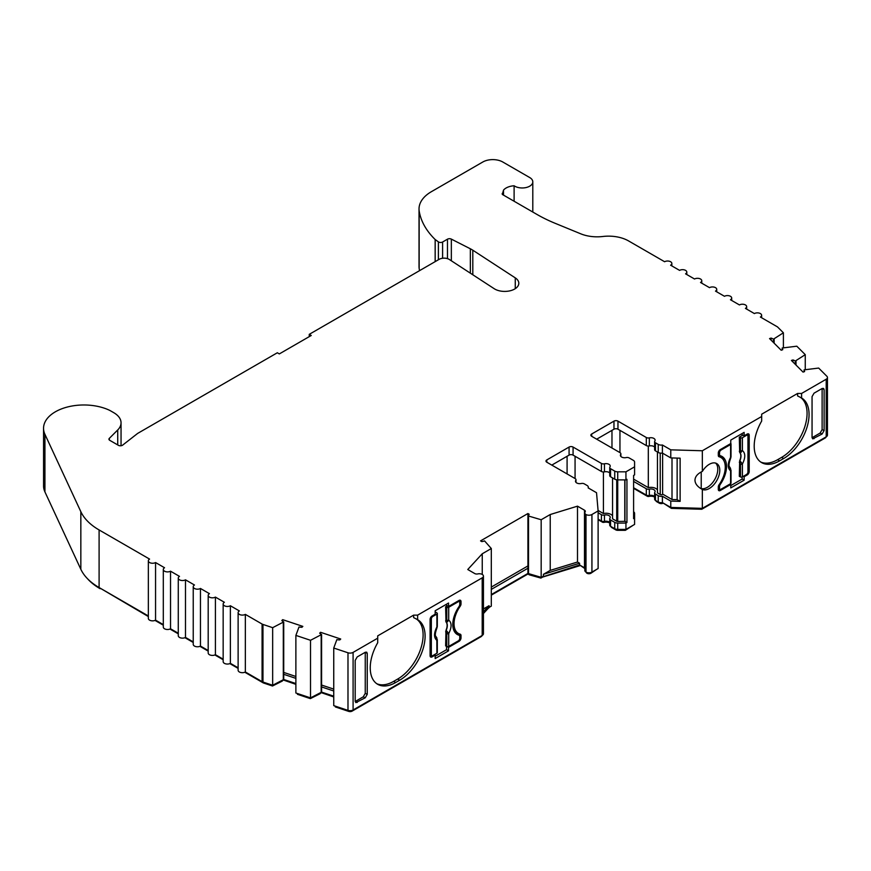 <?xml version="1.0" encoding="UTF-8"?>
<svg xmlns="http://www.w3.org/2000/svg" width="871" height="871" viewBox="0 0 871 871"><rect width="100%" height="100%" fill="white"/><g stroke="black" fill="none" stroke-linecap="round" stroke-linejoin="round"><path stroke-width="1.31" d="M654.622 447.073A4.235 2.439 0 0 0 653.871 446.485A4.235 2.439 0 0 0 649.341 445.93A2.82 1.633 180 0 1 646.315 445.571L617.964 429.207A2.82 1.633 0 0 0 613.968 429.207L596.689 439.18M598.116 510.929L598.116 568.523L591.932 572.095L591.932 514.5L598.116 510.929L596.526 492.714L588.154 487.88A4.235 2.439 0 0 0 588.317 487.194A4.235 2.439 0 0 0 587.076 485.474L584.299 483.862A2.82 1.633 0 0 0 581.273 483.503A4.235 2.439 180 0 1 575.491 481.228A4.235 2.439 180 0 1 575.785 480.335A2.82 1.633 0 0 0 575.981 479.736A2.82 1.633 0 0 0 575.154 478.593L546.814 462.218A2.82 1.633 180 0 1 545.986 461.064A2.82 1.633 180 0 1 546.814 459.921L569.079 447.063A2.82 1.633 180 0 1 573.074 447.063L601.426 463.426A2.82 1.633 0 0 0 604.452 463.786A4.235 2.439 180 0 1 608.981 464.341A4.235 2.439 180 0 1 610.223 466.061A4.235 2.439 180 0 1 609.929 466.954A2.82 1.633 0 0 0 609.733 467.553A2.82 1.633 0 0 0 610.56 468.707L614.73 471.102A4.235 2.439 0 0 0 617.724 471.821L625.944 471.821L634.589 466.823L634.589 462.076A4.235 2.439 0 0 0 633.359 460.356L629.189 457.95A2.82 1.633 0 0 0 626.162 457.58A4.235 2.439 180 0 1 620.392 455.304A4.235 2.439 180 0 1 620.675 454.422A2.82 1.633 0 0 0 620.871 453.824A2.82 1.633 0 0 0 620.043 452.67L591.703 436.306A2.82 1.633 180 0 1 590.876 435.152A2.82 1.633 180 0 1 591.703 433.998L613.968 421.139A2.82 1.633 180 0 1 617.964 421.139L646.315 437.503A2.82 1.633 0 0 0 649.341 437.873A4.235 2.439 180 0 1 653.871 438.418A4.235 2.439 180 0 1 655.112 440.149A4.235 2.439 180 0 1 654.818 441.042A2.82 1.633 0 0 0 654.622 441.63A2.82 1.633 0 0 0 655.449 442.784L658.236 444.395A4.235 2.439 0 0 0 662.406 445.005L670.779 449.839L702.331 450.764L761.679 416.49L761.679 414.193L797.596 393.452L801.581 393.452L826.209 379.233L826.209 436.828L702.331 508.359L702.331 489.437A14.818 8.558 120 0 0 713.589 484.962A14.818 8.558 120 0 0 719.784 470.34A14.818 8.558 120 0 0 716.713 463.557A14.818 8.558 120 0 0 702.331 471.407L702.331 450.764M609.733 472.986A4.235 2.439 0 0 0 608.981 472.398A4.235 2.439 0 0 0 604.452 471.853A2.82 1.633 180 0 1 601.426 471.483L573.074 455.119A2.82 1.633 0 0 0 569.079 455.119L551.8 465.103M442.599 258.252L442.599 242.007L447.476 239.187A2.82 1.633 180 0 1 451.341 239.111L470.351 248.79A28.21 16.288 180 0 1 471.647 249.498A28.21 16.288 180 0 1 472.811 250.206L515.262 277.871A14.11 8.144 180 0 1 518.811 283.271A14.11 8.144 180 0 1 510.101 290.794A14.11 8.144 180 0 1 494.728 289.03A14.11 8.144 180 0 1 494.151 288.671L449.403 259.525A7.055 4.072 180 0 0 439.136 259.34L309.249 334.344L311.241 335.487L279.319 353.92L277.326 352.766L138.424 432.963A14.11 8.144 180 0 0 137.052 433.878L122.659 445.125A2.82 1.633 180 0 1 118.391 445.31L109.768 440.334A2.82 1.633 180 0 1 108.94 439.18A2.82 1.633 180 0 1 109.321 438.363L117.727 429.958A24.747 14.284 0 0 0 121.047 422.816A24.747 14.284 0 0 0 113.796 412.712L110.802 410.981A24.747 14.284 180 0 0 108.222 409.686A40.349 23.299 0 0 0 65.913 407.421A40.349 23.299 0 0 0 43.55 428.282A40.349 23.299 0 0 0 44.922 434.302L80.84 511.691A70.54 40.719 0 0 0 99.098 529.949L149.583 559.095A4.235 2.439 180 0 0 148.342 560.826A4.235 2.439 180 0 0 149.583 562.546A4.235 2.439 180 0 0 155.561 562.546L164.543 567.74A4.235 2.439 180 0 0 163.302 569.46A4.235 2.439 180 0 0 164.543 571.191A4.235 2.439 180 0 0 170.531 571.191L179.502 576.373A4.235 2.439 180 0 0 178.272 578.104A4.235 2.439 180 0 0 179.502 579.825A4.235 2.439 180 0 0 185.49 579.825L194.473 585.007A4.235 2.439 180 0 0 193.231 586.738A4.235 2.439 180 0 0 194.473 588.469A4.235 2.439 180 0 0 200.461 588.469L209.432 593.652A4.235 2.439 180 0 0 208.191 595.383A4.235 2.439 180 0 0 209.432 597.103A4.235 2.439 180 0 0 215.42 597.103L224.391 602.286A4.235 2.439 180 0 0 223.161 604.017A4.235 2.439 180 0 0 224.391 605.748A4.235 2.439 180 0 0 230.38 605.748L239.362 610.93A4.235 2.439 180 0 0 238.121 612.661A4.235 2.439 180 0 0 239.362 614.382A4.235 2.439 180 0 0 245.35 614.382L262.084 624.05A4.235 2.439 180 0 0 262.966 624.442L272.656 627.675L283.728 621.905L283.728 679.5L272.656 685.259L272.656 627.675M503.514 195.126L503.514 190.128A13.403 7.741 180 0 1 514.108 185.773A10.583 6.108 0 0 0 514.739 186.176A10.583 6.108 0 0 0 526.28 187.505A10.583 6.108 0 0 0 532.802 181.865A10.583 6.108 0 0 0 529.71 177.542L502.774 161.995A14.11 8.144 180 0 0 482.828 161.995L431.428 191.664A42.32 24.432 0 0 0 419.027 208.942A42.32 24.432 0 0 0 419.093 210.292A118.652 68.504 180 0 0 419.147 210.793A118.5 68.417 0 0 0 435.162 239.525L438.396 241.866L438.396 259.776M514.108 185.773L514.108 201.234M725.271 467.172A21.165 12.216 -60 0 1 719.108 484.701A2.82 1.633 120 0 0 718.292 487.041L718.292 489.35A2.82 1.633 120 0 0 718.869 490.634A2.82 1.633 120 0 0 720.284 490.504L730.758 484.45L730.758 487.912L744.128 480.193L744.128 476.731L747.22 474.945A2.82 1.633 120 0 0 749.212 471.494L749.212 435.206A2.82 1.633 120 0 0 748.625 433.921A2.82 1.633 120 0 0 747.22 434.063L744.128 435.848L744.128 432.386L730.758 440.105L730.758 443.557L720.284 449.61A2.82 1.633 120 0 0 718.292 453.062L718.292 455.37A2.82 1.633 120 0 0 718.869 456.665A2.82 1.633 120 0 0 719.108 456.763A21.165 12.216 -60 0 1 720.883 457.482A21.165 12.216 -60 0 1 725.271 467.172M761.679 416.49L761.679 421.031A35.972 20.773 120 0 0 761.646 462.621A35.972 20.773 120 0 0 779.632 460.835L783.628 458.538A35.972 20.773 120 0 0 809.061 414.476A35.972 20.773 120 0 0 801.614 398.003L797.596 395.924L797.596 393.452M801.614 398.003A35.972 20.773 120 0 0 801.581 397.993L801.581 393.452M760.677 462A35.972 20.773 120 0 0 777.64 459.692L781.635 457.384A35.972 20.773 120 0 0 807.069 413.322A35.972 20.773 120 0 0 800.275 397.263M700.023 488.054L701.22 488.587A14.818 8.558 120 0 0 712.108 483.231A14.818 8.558 120 0 0 717.791 469.186A14.818 8.558 120 0 0 715.646 463.1M702.331 471.407C697.551 473.704 695.102 476.633 694.971 480.204C695.102 483.786 697.551 486.867 702.331 489.437L701.438 488.947M353.093 709.985L353.093 652.39L377.72 638.171L377.72 642.711A35.972 20.773 120 0 0 377.687 684.301A35.972 20.773 120 0 0 395.674 682.516L399.669 680.218A35.972 20.773 120 0 0 425.102 636.157A35.972 20.773 120 0 0 417.655 619.684L413.627 617.604L413.627 615.133L417.623 615.133L482.196 577.854L482.196 635.449L353.093 709.985A4.235 2.439 180 0 1 347.986 710.377L333.745 705.63L333.745 648.035L336.859 639.608A7.055 4.072 180 0 0 339.842 639.891L340.713 639.02L320.561 632.302L319.69 633.173A7.055 4.072 180 0 0 321.007 634.219A7.055 4.072 180 0 0 321.595 634.524L321.595 692.118L310.522 697.889L310.522 640.294L295.879 635.405L295.879 693L310.522 697.889M417.655 619.684A35.972 20.773 120 0 0 417.623 619.673L417.623 615.133M376.718 683.681A35.972 20.773 120 0 0 393.681 681.362L397.666 679.064A35.972 20.773 120 0 0 423.11 635.003A35.972 20.773 120 0 0 416.316 618.943M163.302 624.616L155.561 620.141A4.235 2.439 180 0 1 149.583 620.141A4.235 2.439 180 0 1 148.342 618.421L148.342 560.826M609.733 522.524A4.235 2.439 0 0 0 608.981 521.925A4.235 2.439 0 0 0 604.452 521.381A2.82 1.633 180 0 1 601.426 521.021L598.116 519.105M604.452 521.381L604.452 515.044A4.235 2.439 180 0 1 608.981 515.599A4.235 2.439 180 0 1 610.223 517.32A4.235 2.439 180 0 1 609.929 518.212A2.82 1.633 180 0 0 609.733 518.811L609.733 525.148A2.82 1.633 180 0 0 610.56 526.302L610.56 519.965A2.82 1.633 180 0 1 609.733 518.811M654.622 496.601A4.235 2.439 0 0 0 653.871 496.013A4.235 2.439 0 0 0 649.341 495.468A2.82 1.633 180 0 1 646.315 495.098L633.598 487.76M649.341 495.468L649.341 489.132A4.235 2.439 180 0 1 653.871 489.676A4.235 2.439 180 0 1 655.112 491.407A4.235 2.439 180 0 1 654.818 492.3A2.82 1.633 180 0 0 654.622 492.888L654.622 499.225A2.82 1.633 180 0 0 655.449 500.379L655.449 494.042A2.82 1.633 180 0 1 654.622 492.888M442.599 242.007A2.82 1.633 180 0 1 438.614 242.007A2.82 1.633 180 0 1 438.396 241.866M718.466 452.016L719.533 452.637L719.533 454.357A2.82 1.633 120 0 0 720.121 455.653A2.82 1.633 120 0 0 720.328 455.74A21.862 12.63 -60 0 1 721.994 456.448A21.862 12.63 -60 0 1 726.523 466.453A21.862 12.63 -60 0 1 720.328 484.309L719.653 483.917M723.964 460.868A21.862 12.63 120 0 0 720.948 455.947M739.675 452.387L740.492 450.579A1.415 0.817 0 0 0 742.397 450.525C745.543 453.214 745.543 457.721 742.397 464.047L741.123 462.229L740.132 462.675L739.675 460.726A8.928 5.15 120 0 0 740.807 455.903A8.928 5.15 120 0 0 739.675 452.387L739.316 437.188L742.876 435.119M657.453 452.005L657.453 492.888L660.229 494.499A1.415 0.817 0 0 0 661.633 494.706A1.415 0.817 0 0 0 662.613 494.075L672.009 499.508L677.137 499.66L677.137 458.092M657.453 489.916A7.055 4.072 0 0 0 655.874 488.522A7.055 4.072 0 0 0 648.307 487.618L648.307 446.05M612.563 477.918L612.563 518.811L616.722 521.217A1.415 0.817 0 0 0 617.724 521.457L624.943 521.348L626.946 522.502L626.946 479.311L625.944 479.888L625.944 471.821M612.563 515.839A7.055 4.072 0 0 0 610.985 514.445A7.055 4.072 0 0 0 603.418 513.531L603.418 471.962M448.707 646.424A1.415 0.817 0 0 1 446.801 646.478L445.625 645.901L445.985 630.288A8.928 5.15 120 0 0 447.128 625.454A8.928 5.15 120 0 0 445.985 621.938L446.801 620.13A1.415 0.817 0 0 0 448.707 620.087C451.864 622.765 451.864 627.272 448.707 633.609L448.707 646.424L458.266 640.904A2.112 1.219 -60 0 0 459.768 638.312L459.768 636.592A2.82 1.633 120 0 0 459.18 635.297A2.82 1.633 120 0 0 458.973 635.209A21.862 12.63 -60 0 1 457.308 634.502A21.862 12.63 -60 0 1 458.973 606.641A2.82 1.633 -60 0 0 459.768 604.332L459.768 602.612A2.112 1.219 -60 0 0 459.333 601.643A2.112 1.219 -60 0 0 458.266 601.741L448.707 607.261A1.415 0.817 180 0 1 446.801 607.316L445.625 606.739L447.302 605.781M163.302 569.46L163.302 627.055A4.235 2.439 0 0 0 164.543 628.786A4.235 2.439 0 0 0 170.531 628.786L178.272 633.25M178.272 578.104L178.272 635.699A4.235 2.439 0 0 0 179.502 637.42A4.235 2.439 0 0 0 185.49 637.42L193.231 641.894M193.231 586.738L193.231 644.333A4.235 2.439 0 0 0 194.473 646.064A4.235 2.439 0 0 0 200.461 646.064L208.191 650.528M208.191 595.383L208.191 652.978A4.235 2.439 0 0 0 209.432 654.698A4.235 2.439 0 0 0 215.42 654.698L223.161 659.173M223.161 604.017L223.161 661.612A4.235 2.439 0 0 0 224.391 663.343A4.235 2.439 0 0 0 230.38 663.343L238.121 667.807M238.121 612.661L238.121 670.245A4.235 2.439 0 0 0 239.362 671.977A4.235 2.439 0 0 0 245.35 671.977L262.084 681.645A4.235 2.439 0 0 0 262.966 682.037L272.656 685.259M283.728 621.905A7.055 4.072 180 0 1 283.14 621.6A7.055 4.072 180 0 1 281.823 620.544L282.694 619.673L282.694 621.317M671.846 265.916L671.846 263.467A4.235 2.439 180 0 0 669.233 261.213A4.235 2.439 180 0 0 664.617 261.736L628.557 240.919A28.21 16.288 0 0 0 602.852 236.487A28.21 16.288 180 0 1 580.761 233.82L555.034 223.259A141.069 81.449 180 0 1 537.026 214.473L502.306 194.429L503.514 190.128M502.208 193.471L502.306 194.429M295.879 635.405L298.993 626.989A7.055 4.072 180 0 0 301.976 627.262L302.847 626.391L282.694 619.673M310.522 640.294L321.595 634.524M353.093 652.39A4.235 2.439 180 0 1 347.986 652.782L333.745 648.035M377.72 638.171L377.72 635.863L413.627 615.133M482.251 574.425L482.251 553.771L467.76 569.514L474.749 573.553A2.82 1.633 180 0 0 477.776 573.913A4.235 2.439 180 0 1 482.251 574.425A4.235 2.439 180 0 1 483.438 576.123A4.235 2.439 180 0 1 482.196 577.854M482.251 553.771L491.309 548.534L484.537 540.88A7.055 4.072 180 0 1 481.783 541.599L480.552 540.88L527.924 513.531L529.154 514.238A7.055 4.072 180 0 1 527.924 515.839L541.174 519.747L550.232 514.521L577.495 506.16L584.485 510.199A2.82 1.633 180 0 1 585.312 511.353A2.82 1.633 180 0 1 585.116 511.952A4.235 2.439 180 0 0 584.822 512.834L584.822 570.429A4.235 2.439 0 0 0 585.998 572.127A4.235 2.439 0 0 0 591.932 572.095M591.932 514.5A4.235 2.439 180 0 1 585.998 514.532A4.235 2.439 180 0 1 584.822 512.834M792.915 361.966L792.915 359.952L791.412 360.452L803.051 372.091L804.554 371.59A7.055 4.072 180 0 0 804.564 371.351A7.055 4.072 180 0 0 804.085 369.87L818.664 368.063L826.884 376.283A4.235 2.439 180 0 1 827.45 377.513A4.235 2.439 180 0 1 826.209 379.233M792.915 359.952A7.055 4.072 180 0 1 795.267 361.051L805.261 354.66L805.261 369.576M771.053 340.104L771.053 338.09L769.55 338.59L781.189 350.229L782.691 349.728A7.055 4.072 180 0 0 782.702 349.489A7.055 4.072 180 0 0 782.212 348.008L796.802 346.201L805.261 354.66M771.053 338.09A7.055 4.072 180 0 1 773.404 339.189L783.399 332.798L783.399 347.703M671.846 263.467A4.235 2.439 180 0 1 670.605 265.198L679.587 270.38A4.235 2.439 180 0 1 684.192 269.847A4.235 2.439 180 0 1 686.805 272.111A4.235 2.439 180 0 1 685.564 273.832L694.546 279.014A4.235 2.439 180 0 1 699.163 278.491A4.235 2.439 180 0 1 701.765 280.745A4.235 2.439 180 0 1 700.534 282.476L709.506 287.659A4.235 2.439 180 0 1 714.122 287.125A4.235 2.439 180 0 1 716.735 289.39A4.235 2.439 180 0 1 715.494 291.11L724.476 296.292A4.235 2.439 180 0 1 729.081 295.77A4.235 2.439 180 0 1 731.694 298.024A4.235 2.439 180 0 1 730.453 299.755L739.435 304.937A4.235 2.439 180 0 1 744.052 304.404A4.235 2.439 180 0 1 746.665 306.668A4.235 2.439 180 0 1 745.424 308.388L754.395 313.571A4.235 2.439 180 0 1 759.011 313.048A4.235 2.439 180 0 1 761.624 315.302A4.235 2.439 180 0 1 760.383 317.033L777.128 326.69A4.235 2.439 180 0 1 777.792 327.202L783.399 332.798M814.047 393.169L812.055 396.632L812.055 437.503L812.708 438.842L822.115 434.008L824.118 430.546L824.118 389.675L823.585 388.412L822.115 388.51L814.047 393.169M702.331 508.359L670.779 507.434L670.779 501.097L680.12 501.369L680.12 458.179L670.779 457.906L670.779 449.839M670.779 457.906L662.406 453.072L662.406 445.005M662.406 453.072A4.235 2.439 180 0 1 658.236 452.452L655.449 450.851A2.82 1.633 180 0 1 654.622 449.697L654.622 441.63M634.589 466.823L634.589 474.891L633.598 475.468L633.598 518.659L634.589 518.082L634.589 524.418L625.944 529.416L617.724 529.416A4.235 2.439 180 0 1 614.73 528.697L610.56 526.302M625.944 479.888L617.724 479.888A4.235 2.439 180 0 1 614.73 479.17L610.56 476.764A2.82 1.633 180 0 1 609.733 475.61L609.733 467.553M550.232 514.521L550.232 570.385L577.495 562.035L577.495 506.16M491.309 589.384L527.924 568.251L527.924 513.531M491.309 587.076L527.924 565.943M448.543 606.499L448.543 603.037L435.173 610.756L435.173 614.207L432.081 615.993A2.82 1.633 120 0 0 430.089 619.455L430.089 655.732A2.82 1.633 120 0 0 430.677 657.028A2.82 1.633 120 0 0 432.081 656.886L435.173 655.101L435.173 658.563L448.543 650.844L448.543 647.382L459.017 641.339A2.82 1.633 120 0 0 461.009 637.888L461.009 635.58A2.82 1.633 120 0 0 460.432 634.284A2.82 1.633 120 0 0 460.193 634.186A21.165 12.216 -60 0 1 458.418 633.457A21.165 12.216 -60 0 1 460.193 606.249A2.82 1.633 120 0 0 461.009 603.908L461.009 601.6A2.82 1.633 120 0 0 460.432 600.304A2.82 1.633 120 0 0 459.017 600.446L448.543 606.499L446.551 605.345L446.551 604.191M367.246 653.446L366.713 652.183L365.254 652.281L357.186 656.941L355.194 660.403L355.194 701.275L355.847 702.614L365.254 697.78L367.246 694.318L367.246 653.446L365.406 652.194M377.72 635.863L377.72 642.711M43.55 428.282L43.55 485.866A40.349 23.299 0 0 0 44.922 491.897L80.84 569.286A70.54 40.719 0 0 0 99.098 587.544L148.342 615.971M309.249 334.344L309.249 336.642M419.147 210.793L419.147 268.388A118.5 68.417 0 0 0 419.561 270.652M435.162 261.648L435.162 239.525M419.027 208.942L419.027 266.537A42.32 24.432 0 0 0 419.093 267.887L419.093 210.292M827.45 377.513L827.45 435.108A4.235 2.439 180 0 1 826.209 436.828M670.779 507.434L662.406 502.6A4.235 2.439 180 0 1 658.236 501.99L655.449 500.379M584.822 568.034A2.82 1.633 0 0 0 584.485 567.794L579.574 564.963L541.174 577.342L527.924 573.434L491.309 594.566M491.309 548.534L491.309 606.129L489.056 607.425L483.438 613.543M483.438 576.123L483.438 633.718A4.235 2.439 180 0 1 482.196 635.449M333.745 696.169L321.595 692.118M295.879 683.55L283.728 679.5M744.128 435.848L742.125 434.694L742.125 433.54M749.212 435.206L747.22 434.063L747.22 435.075M743.377 476.306L744.128 476.731M742.125 476.992L742.125 479.039L744.128 480.193M742.125 479.039L730.758 485.604M730.007 484.026L730.758 484.45M719.163 488.838L718.292 489.35L720.284 490.504M720.883 457.482L718.891 456.339A21.165 12.216 120 0 0 718.401 456.077M822.115 434.008L820.123 433.061L822.115 429.599L822.115 388.51M820.123 433.061L812.066 437.71L814.047 438.668M680.12 501.369L677.137 499.66M662.406 502.6L662.406 496.263L670.779 501.097M579.574 564.963L579.574 563.232L577.495 562.035M579.574 563.232L543.428 574.316L550.232 570.385M541.174 577.342L541.174 519.747M543.428 574.316L543.428 576.047M489.056 607.425L489.056 605.704L483.438 608.949M489.056 605.704L483.438 611.812M461.009 601.6L459.017 600.446L459.017 601.458M453.345 628.927A21.165 12.216 120 0 0 456.415 632.313L458.418 633.457M459.017 635.199L459.017 634.426A2.82 1.633 120 0 0 458.897 633.718M447.193 646.609L448.543 647.382M446.551 646.347L446.551 649.69L448.543 650.844M446.551 649.69L435.173 656.255M434.433 654.676L435.173 655.101M430.971 655.232L430.089 655.732L432.081 656.886M365.254 697.78L363.251 696.833L365.254 693.37L365.254 652.281M363.251 696.833L355.194 701.482L357.186 702.44M155.561 620.141L155.561 562.546M295.879 678.357L283.728 674.317M333.745 690.986L321.595 686.936M491.309 595.143L527.924 574.011L527.924 568.251M598.116 512.769L601.426 514.685L601.426 521.021M604.452 515.044A2.82 1.633 180 0 1 601.426 514.685M610.56 519.965L614.73 522.36L614.73 528.697M611.192 526.661A1.415 0.817 0 0 0 611.148 526.868A1.415 0.817 0 0 0 611.562 527.445L615.721 529.851A2.82 1.633 0 0 0 617.724 530.33L617.724 523.079A4.235 2.439 180 0 1 614.73 522.36M625.944 529.416L625.944 523.079L626.946 522.502M617.724 523.079L625.944 523.079M634.589 518.082L634.589 513.335A4.235 2.439 0 0 0 633.598 511.767M633.598 481.423L646.315 488.762L646.315 495.098M649.341 489.132A2.82 1.633 180 0 1 646.315 488.762M655.449 494.042L658.236 495.653L658.236 501.99M662.406 496.263A4.235 2.439 180 0 1 658.236 495.653M701.776 508.337L701.776 509.252L825.218 437.982A2.82 1.633 0 0 0 826.035 436.937M671.399 507.455L671.399 508.37L701.776 509.252M662.733 502.785L671.399 508.37M656.081 500.749A1.415 0.817 0 0 0 656.037 500.956A1.415 0.817 0 0 0 656.451 501.533L659.227 503.133A2.82 1.633 0 0 0 662.733 503.362M654.622 497.036A5.64 3.255 0 0 0 648.819 496.437L648.819 495.555M633.598 488.337L647.305 496.252A1.415 0.817 0 0 0 648.819 496.437M633.184 525.235L625.356 530.33L625.356 529.416M617.724 530.33L625.356 530.33M609.733 522.948A5.64 3.255 0 0 0 603.93 522.35L603.93 521.468M598.116 519.682L602.416 522.165A1.415 0.817 0 0 0 603.93 522.35M596.668 569.351L590.93 573.249A2.82 1.633 0 0 1 587 573.281L587 572.541M586.237 572.247A2.82 1.633 0 0 0 587 573.281M579.836 565.116L584.822 568.567M542.579 576.526L542.579 577.103L579.836 565.693M540.891 577.255L540.891 578.083L542.579 577.103M529.35 574.011L529.35 574.838L540.891 578.083M527.924 574.011L529.35 574.838M489.6 607.12L487.934 608.655M348.683 710.562L348.683 711.389A2.82 1.633 0 0 0 352.091 711.139L481.195 636.592A2.82 1.633 0 0 0 482.022 635.547M348.683 711.389L335.324 706.936L335.324 706.152M333.745 696.952L321.083 692.587M321.083 692.739L320.071 693.741L320.071 693.098M320.071 693.741L310.359 698.618L310.359 697.834M310.359 698.618L297.457 694.318L297.457 693.534M295.879 684.334L283.217 679.968M283.217 680.109L282.204 681.122L282.204 680.48M282.204 681.122L272.492 686L272.492 685.205M272.492 686L263.663 683.049L263.663 682.265M263.086 682.069L263.086 682.799A2.82 1.633 0 0 0 263.663 683.049M263.086 682.799L244.805 672.238M238.121 668.384L229.846 663.604M223.161 659.739L214.876 654.959M208.191 651.105L199.916 646.326M193.231 642.471L184.957 637.692M178.272 633.827L169.987 629.047M163.302 625.193L155.027 620.413M148.342 616.548L100.1 588.121M87.405 578.616A69.125 39.914 0 0 0 100.1 588.698M747.22 474.945L746.469 474.521L742.397 476.873A1.415 0.817 0 0 1 740.492 476.916L739.316 476.35L739.675 460.726M701.22 488.587L701.22 471.962M672.009 457.939L672.009 499.508M633.598 479.126L648.307 487.618M598.072 510.45L603.418 513.531M585.998 514.532L585.998 572.127M528.523 573.782L528.523 516.187M456.36 633.848A21.862 12.63 120 0 0 456.97 634.055A2.82 1.633 -60 0 1 457.188 634.142A2.82 1.633 -60 0 1 457.373 634.284M445.985 621.938L445.625 606.739M435.173 612.77L436.001 612.302L436.992 612.977A1.415 0.817 180 0 1 437.318 613.5A1.415 0.817 180 0 1 436.904 614.077L432.833 616.428A2.112 1.219 120 0 0 431.341 619.02L431.341 654.731A2.112 1.219 -60 0 0 431.776 655.7A2.112 1.219 -60 0 0 432.833 655.591L436.904 653.239A1.415 0.817 0 0 0 437.318 652.662L437.318 639.847A1.415 0.817 180 0 1 436.904 640.414C433.758 637.735 433.758 633.228 436.904 626.902L436.85 627.958L436.904 626.902A1.415 0.817 180 0 0 437.318 626.325L437.002 627.817M283.728 672.434L295.879 676.484M321.595 685.052L333.745 689.103M718.466 485.996L719.533 486.617A2.82 1.633 -60 0 1 720.328 484.309M719.533 486.617L719.533 488.337L718.292 487.618M730.508 468.271L730.595 470.863A1.415 0.817 180 0 0 731.009 470.286L731.009 483.111A1.415 0.817 0 0 1 730.595 483.688L721.036 489.208A2.112 1.219 -60 0 1 719.969 489.306A2.112 1.219 -60 0 1 719.533 488.337M730.758 443.481A1.415 0.817 180 0 1 731.009 443.949A1.415 0.817 180 0 1 730.595 444.526L721.036 450.046L720.284 449.61M719.533 452.637A2.112 1.219 -60 0 1 721.036 450.046M740.492 476.916L740.492 464.091L739.316 462.251M746.469 474.521A2.112 1.219 120 0 0 747.96 471.93L747.96 436.219A2.112 1.219 -60 0 0 747.525 435.25A2.112 1.219 -60 0 0 746.469 435.358L742.397 437.71A1.415 0.817 180 0 1 740.492 437.754L739.316 437.188M662.613 453.192L662.613 494.075M445.625 631.813L446.442 632.226L445.985 630.288M446.801 633.653L446.442 632.226L447.433 631.78L448.707 633.609A1.415 0.817 -0 0 1 446.801 633.653L446.801 646.478M170.531 628.786L170.531 571.191M730.595 483.688L730.595 470.863C727.437 468.173 727.437 463.677 730.595 457.34L730.595 444.526M729.756 467.063L731.009 470.286M729.767 467.074L729.778 467.085C728.504 466.377 728.798 463.437 730.682 458.266L731.009 456.763A1.415 0.817 180 0 1 730.595 457.34L730.529 458.396L730.595 457.34M729.484 466.823L730.529 468.337M740.492 464.091A1.415 0.817 0 0 0 742.397 464.047L742.397 476.873M739.316 451.276L740.132 451.646A1.415 1.1 47.9 0 0 741.123 452.289L742.397 450.525L742.397 437.71M741.123 462.229L739.86 460.835A8.95 5.161 -60 0 0 740.992 455.99A8.95 5.161 -60 0 0 739.86 452.474L741.123 452.289M804.085 369.87L804.085 371.743M445.625 620.838L446.442 621.208A1.415 1.1 47.9 0 0 447.433 621.84L448.707 620.087L448.707 607.261M447.433 631.78L446.17 630.386A8.95 5.161 -60 0 0 447.313 625.552A8.95 5.161 -60 0 0 446.17 622.025L447.433 621.84M436.828 637.833L436.904 653.239M436.066 636.614L437.318 639.847M436.088 636.636L436.088 636.636C434.814 635.928 435.119 632.988 436.992 627.817M435.805 636.374L436.85 637.899M185.49 637.42L185.49 579.825M624.779 521.457L624.779 479.888M624.943 521.348L624.943 479.888M320.561 632.302L320.561 633.936M200.461 646.064L200.461 588.469M795.267 361.051L795.267 364.307M215.42 654.698L215.42 597.103M796.007 360.812L796.007 365.047M321.17 692.543L321.17 634.948M230.38 663.343L230.38 605.748M245.35 671.977L245.35 614.382M782.212 348.008L782.212 349.881M774.145 343.185L774.145 338.95M283.304 622.33L283.304 679.924M773.404 342.445L773.404 339.189M515.262 288.671L515.262 277.871M472.811 274.768L472.811 250.206M658.236 444.395L658.236 452.452M655.449 450.851L655.449 442.784M649.341 445.93L649.341 437.873M646.315 437.503L646.315 445.571M617.964 429.207L617.964 421.139M613.968 429.207L613.968 421.139M591.703 436.306L591.703 433.998M620.675 454.422L620.675 456.197M617.724 521.457L617.724 471.821M614.73 471.102L614.73 479.17M610.56 476.764L610.56 468.707M604.452 471.853L604.452 463.786M601.426 463.426L601.426 471.483M573.074 455.119L573.074 447.063M569.079 455.119L569.079 447.063M546.814 462.218L546.814 459.921M575.785 480.335L575.785 482.12M99.098 529.949L99.098 587.544M80.84 511.691L80.84 569.286M44.922 434.302L44.922 491.897M117.727 429.958L117.727 444.929M470.351 248.79L470.351 273.167M451.341 260.777L451.341 239.111M747.96 470.776L749.212 471.494M783.628 458.538L781.635 457.384M779.632 460.835L777.64 459.692M824.118 389.675L822.278 388.422M824.118 430.546L822.115 429.599M584.485 510.199L584.485 567.794M461.009 603.908L459.768 603.189M460.193 606.249L459.431 605.802M461.009 635.58L459.017 634.426M461.009 637.888L459.768 637.169M459.017 641.339L458.266 640.904M347.986 652.782L347.986 710.377M399.669 680.218L397.666 679.064M395.674 682.516L393.681 681.362M367.246 694.318L365.254 693.37M109.321 439.997L109.321 438.363M447.476 258.643L447.476 239.187M825.218 437.405L825.218 437.982M659.227 502.415L659.227 503.133M656.451 500.956L656.451 501.533M647.305 495.468L647.305 496.252M615.721 529.133L615.721 529.851M611.562 526.868L611.562 527.445M602.416 521.391L602.416 522.165M590.93 572.519L590.93 573.249M481.195 636.026L481.195 636.592M352.091 710.409L352.091 711.139M619.956 430.361L619.956 452.615M611.975 448.01L611.975 430.361M575.067 456.273L575.067 478.538M567.086 473.933L567.086 456.273M719.533 454.357L718.292 453.639M745.718 434.923L746.469 435.358M740.492 450.579L740.492 437.754M456.97 634.055L458.973 635.209M457.525 601.317L458.266 601.741M446.801 620.13L446.801 607.316M432.833 616.428L432.081 615.993M430.263 618.399L431.341 619.02M430.089 654.012L431.341 654.731M660.229 453.105L660.229 494.499M616.722 521.217L616.722 479.812M436.904 614.077L436.904 626.902M262.084 681.645L262.084 624.05M262.966 682.037L262.966 624.442M620.871 453.824L620.871 456.448M575.981 479.736L575.981 482.36M588.317 487.194L588.317 487.978M121.047 422.816L121.047 445.745M532.802 212.034L532.802 181.865M686.805 274.55L686.805 272.111M718.292 454.597L720.121 455.653M718.292 488.337L719.969 489.306M746.338 434.564L747.525 435.25M457.188 634.142L459.18 635.297M458.146 600.957L459.333 601.643M430.089 654.731L431.776 655.7M731.009 456.763L731.009 443.949M437.318 626.325L437.318 613.5M701.765 283.195L701.765 280.745M716.735 291.829L716.735 289.39M731.694 300.462L731.694 298.024M746.665 309.107L746.665 306.668M761.624 317.741L761.624 315.302"/></g></svg>
